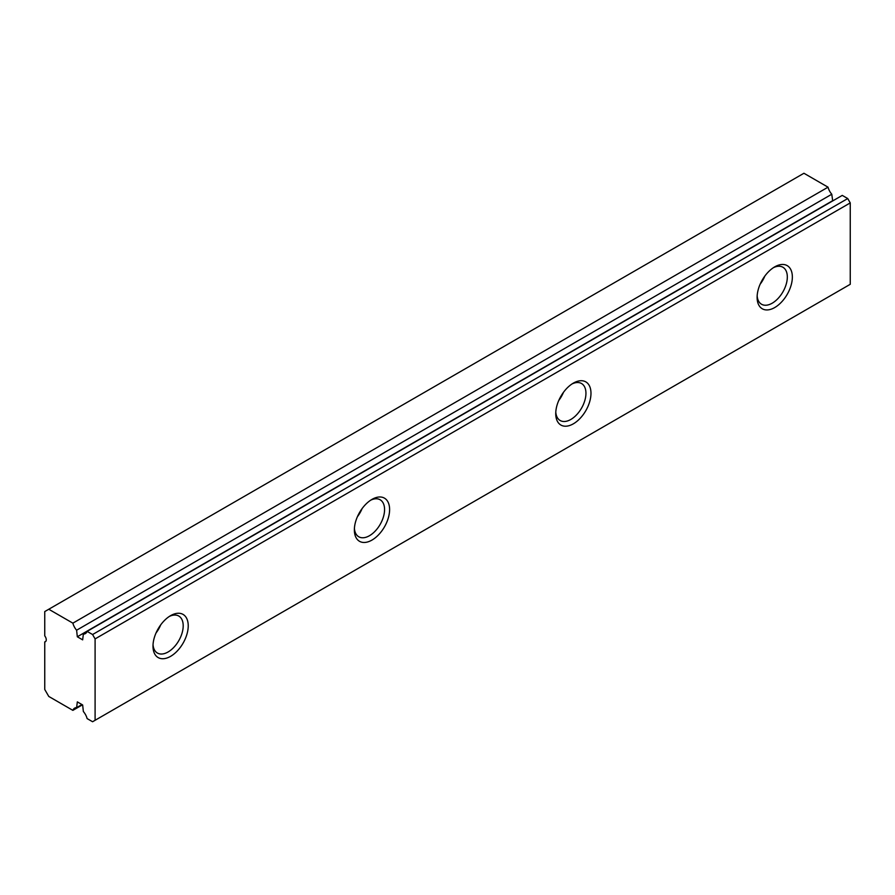 <?xml version="1.0" encoding="UTF-8"?>
<svg xmlns="http://www.w3.org/2000/svg" width="895" height="895" viewBox="0 0 895 895"><rect width="100%" height="100%" fill="white"/><g stroke="black" fill="none" stroke-linecap="round" stroke-linejoin="round"><path stroke-width="1.34" d="M153.034 644.624A21.357 12.329 120 0 0 157.408 653.037A21.357 12.329 120 0 0 168.092 651.974A21.357 12.329 120 0 0 182.043 633.157A21.357 12.329 120 0 0 178.776 616.04A21.357 12.329 120 0 0 169.3 616.454M156.021 632.989A21.357 12.329 120 0 0 160.72 624.855M170.609 615.648L170.609 615.648A24.915 14.387 120 0 0 152.989 646.168A24.915 14.387 120 0 0 170.609 656.337A24.915 14.387 120 0 0 188.23 625.818A24.915 14.387 120 0 0 170.609 615.648L170.609 615.648M774.734 266.855L774.734 266.855A24.915 14.387 120 0 0 757.114 297.375A24.915 14.387 120 0 0 774.734 307.544A24.915 14.387 120 0 0 792.355 277.025A24.915 14.387 120 0 0 774.734 266.855L774.734 266.855M573.359 383.116L573.359 383.116A24.915 14.387 120 0 0 555.739 413.635A24.915 14.387 120 0 0 573.359 423.816A24.915 14.387 120 0 0 590.98 393.297A24.915 14.387 120 0 0 573.359 383.116L573.359 383.116M371.984 499.376A24.915 14.387 120 0 0 371.984 499.388A24.915 14.387 120 0 0 354.364 529.896A24.915 14.387 120 0 0 371.984 540.077A24.915 14.387 120 0 0 389.605 509.557A24.915 14.387 120 0 0 371.984 499.376L371.984 499.388M95.094 720.285L95.094 638.896L92.577 634.533L87.106 631.378A10.684 6.164 60 0 1 85.327 633.615A10.684 6.164 60 0 1 83.358 634.119L82.653 639.858L77.317 636.77L76.612 630.214A10.684 6.164 60 0 1 72.875 623.155L48.777 609.249L44.75 611.576L44.75 635.875A4.274 2.461 60 0 1 45.377 641.726A4.274 2.461 60 0 1 44.75 641.916L44.75 689.474L48.777 696.444L72.875 710.361A10.684 6.164 -120 0 1 74.654 708.124A10.684 6.164 -120 0 1 76.623 707.632L77.328 701.881L82.653 704.969L83.358 711.525A10.684 6.164 -120 0 1 87.106 718.584L92.577 721.739L850.25 284.297L850.25 202.908L95.094 638.896M555.784 412.103A21.357 12.329 120 0 0 560.158 420.505A21.357 12.329 120 0 0 570.842 419.453A21.357 12.329 120 0 0 584.793 400.636A21.357 12.329 120 0 0 581.526 383.519A21.357 12.329 120 0 0 572.05 383.933M832.697 200.916L831.779 194.237A10.684 6.164 60 0 1 828.032 187.178L803.934 173.261L48.777 609.249M850.25 202.908L847.733 198.556L842.262 195.401L87.106 631.378M847.733 198.556L92.577 634.533M757.159 295.842A21.357 12.329 120 0 0 761.533 304.244A21.357 12.329 120 0 0 772.217 303.192A21.357 12.329 120 0 0 786.168 284.364A21.357 12.329 120 0 0 782.901 267.247A21.357 12.329 120 0 0 773.425 267.672M354.409 528.363A21.357 12.329 120 0 0 358.783 536.776A21.357 12.329 120 0 0 369.467 535.713A21.357 12.329 120 0 0 383.418 516.896A21.357 12.329 120 0 0 380.151 499.779A21.357 12.329 120 0 0 370.675 500.193M558.771 400.468A21.357 12.329 120 0 0 563.47 392.334M45.858 641.279L44.75 641.916M81.948 704.555L76.612 707.632M82.441 704.835L72.875 710.361M86.748 632.161L83.358 634.119M832.484 200.793L77.317 636.77M831.779 194.237L76.612 630.214M828.032 187.178L72.875 623.155M760.146 284.207A21.357 12.329 120 0 0 764.845 276.074M357.396 516.728A21.357 12.329 120 0 0 362.095 508.595"/></g></svg>
